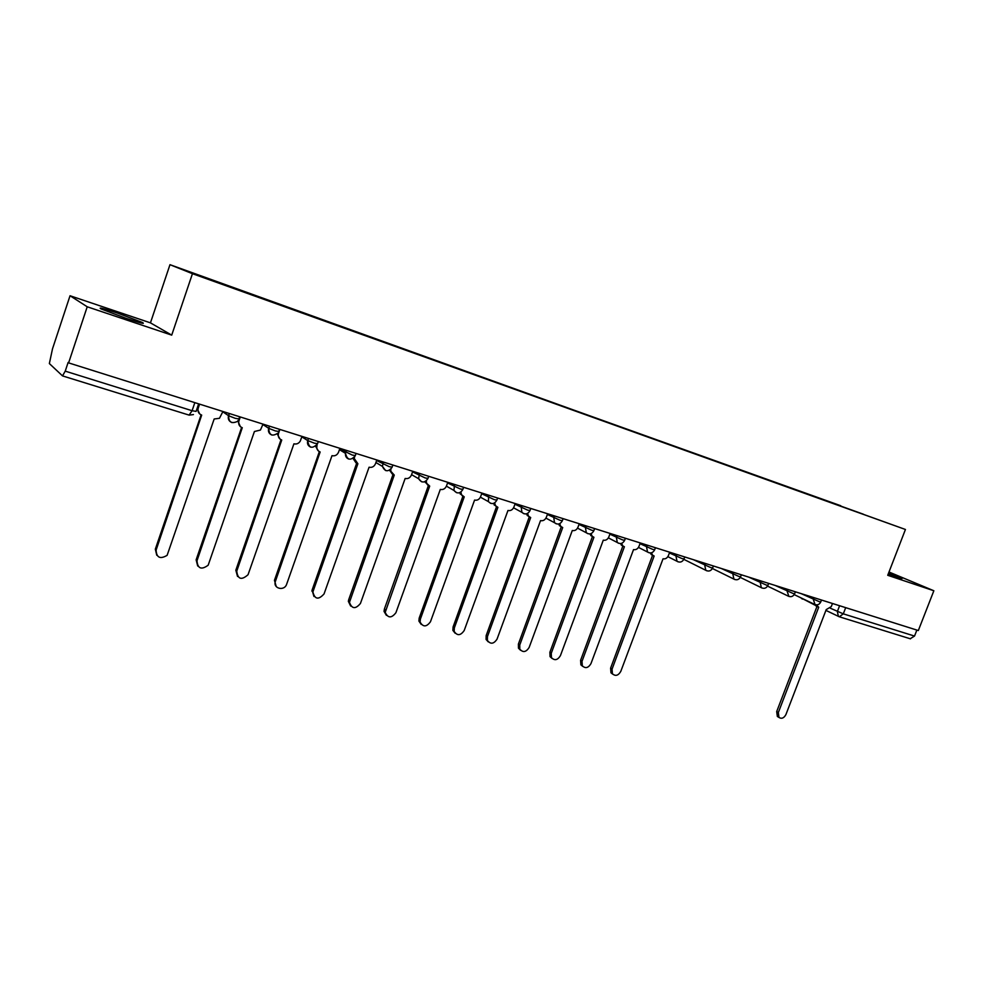 <?xml version="1.0" encoding="UTF-8"?>
<svg xmlns="http://www.w3.org/2000/svg" width="983" height="983" viewBox="0 0 983 983"><rect width="100%" height="100%" fill="white"/><g stroke="black" fill="none" stroke-linecap="round" stroke-linejoin="round"><path stroke-width="1.47" d="M126.266 318.406C140.446 323.063 145.803 324.415 142.351 322.461L117.468 313.086C103.154 308.367 97.71 306.991 101.126 308.957L126.266 318.406M888.153 574.158L902.038 578.545L888.595 573.015M70.039 295.748L87.217 306.782L68.613 362.887L918.331 630.533L933.85 590.758L887.723 575.288L905.441 529.481L169.973 264.685L150.448 322.854L70.039 295.748L52.517 348.793L49.359 363.563L62.519 375.899L65.234 371.144L192.09 410.71L196.084 411.398L198.652 403.841M87.217 306.782L171.718 335.129L192.447 273.692L905.441 529.481M68.613 362.887L68.122 362.457L65.234 371.144M933.85 590.758L888.988 572.008M916.869 630.066L914.522 636.062L910.197 638.741M840.858 506.171L863.295 514.22M840.76 505.729L191.894 273.237L863.332 514.183M169.973 264.685L192.447 273.692M150.448 322.854L171.718 335.129M816.48 604.889L818.692 607.261L778.327 712.564L778.991 717.455C781.657 719.089 783.979 718.131 785.933 714.543L826.212 609.607L831.286 606.597L832.478 603.488M778.524 717.172L777.356 716.46L776.693 711.569L816.971 606.486M816.689 606.351L814.919 604.545M651.422 552.815L652.712 555.297L654.137 556.009L612.053 669.14L612.421 673.785C615.481 676.439 618.27 675.653 620.777 671.426L663.046 558.786C665.417 559.229 667.211 558.147 668.428 555.542L669.669 552.213M612.741 674.191L610.971 672.79L610.603 668.157L652.589 555.235M652.307 555.137L650.107 552.962M621.588 543.353L622.829 545.921L624.389 546.745L582.022 661.301L582.305 665.81C585.413 668.747 588.301 668.022 590.955 663.636L633.519 549.595C635.94 550.038 637.77 548.956 638.999 546.327L640.252 542.948M582.747 666.4L580.879 664.827L580.597 660.318L622.878 545.97M622.595 545.872L620.298 543.574M591.016 533.646L592.196 536.3L593.929 537.259L551.266 653.265L551.438 657.602C554.584 660.859 557.582 660.207 560.408 655.661L603.279 540.171C605.761 540.638 607.617 539.544 608.858 536.878L610.124 533.45M552.016 658.426L550.05 656.619L549.878 652.294L592.442 536.521M592.159 536.386L589.763 533.941M559.696 523.669L560.777 526.396L562.706 527.539L519.749 645.032L519.81 649.149C522.981 652.773 526.077 652.22 529.124 647.49L572.29 530.525C574.834 531.004 576.726 529.898 577.979 527.195L579.257 523.73M520.523 650.242L518.459 648.166L518.397 644.062L561.244 526.839M560.961 526.667L558.455 524.037M527.588 513.421L528.535 516.198L530.697 517.562L487.445 636.603L487.384 640.412C490.542 644.492 493.761 644.062 497.054 639.11L540.527 520.621C543.132 521.125 545.061 520.007 546.339 517.279L547.617 513.765M488.244 641.85L486.081 639.429L486.143 635.632L529.272 516.911M529.001 516.714L526.372 513.876M494.682 502.891L495.444 505.643L497.889 507.351L454.33 627.953L454.158 631.381C457.242 635.989 460.585 635.694 464.185 630.533L507.965 510.484C510.632 511 512.61 509.87 513.888 507.105L515.178 503.542M455.154 633.249L452.893 630.41L453.077 626.994L496.501 506.724M496.194 506.491L493.466 503.431M460.941 492.041L461.457 494.682L464.234 496.87L420.38 619.093L420.097 622.03C423.059 627.24 426.511 627.142 430.48 621.723L474.58 500.089C477.308 500.617 479.323 499.475 480.613 496.673L481.916 493.073M421.216 624.414L418.893 621.059L419.176 618.123L462.882 496.28M462.489 495.985L459.712 492.692M426.339 480.847L426.561 483.243L429.706 486.106L385.201 612.348C387.929 618.246 391.504 618.368 395.916 612.704L440.31 489.411C443.112 489.964 445.164 488.821 446.479 485.971L447.793 482.321M386.393 615.346L384.046 611.389L384.39 609.042L428.391 485.553M427.9 485.209L425.098 481.633M390.865 469.272L390.792 471.201L394.269 475.072L349.469 602.309C351.84 608.981 355.502 609.362 360.442 603.439L405.156 478.463C408.031 479.028 410.12 477.873 411.447 474.998L412.762 471.287M350.648 606.032L348.363 601.363L348.707 599.704L392.991 474.556M392.401 474.138L389.563 470.255M354.544 457.156L354.249 458.496L357.886 463.743L312.889 591.938C314.757 599.421 318.467 600.085 324.046 593.929L369.067 467.22C372.004 467.81 374.154 466.642 375.494 463.73L376.821 459.97M313.958 596.46L312.078 590.132L356.657 463.263M355.944 462.76L353.094 458.533M316.784 445.238L317.054 445.41C316.28 448.567 317.312 450.767 320.151 451.983L275.437 581.26C272.647 588.547 284.394 591.545 286.667 584.172L331.996 455.682C335.019 456.284 337.206 455.104 338.57 452.143L339.897 448.334M276.26 586.605L274.454 580.326L319.34 451.652M318.492 451.074L315.666 446.417M279.872 429.424L278.521 433.331C277.747 436.538 278.828 438.774 281.74 440.028L236.756 571.135C237.726 579.319 241.486 580.511 248.048 574.711L293.917 443.825C296.633 444.427 298.746 443.505 300.282 441.06L301.978 436.391M237.53 576.468L235.834 570.201L281.003 439.733M279.995 439.057L277.231 433.872M240.282 416.964L238.918 420.921C238.156 424.177 239.262 426.45 242.273 427.728L196.993 560.752C197.644 568.653 201.368 570.14 208.175 565.213L254.413 431.512L260.446 430.05L263.002 424.115M197.706 566.024L196.133 559.831L241.609 427.47M240.417 426.696L237.812 420.847M199.574 404.136L198.21 408.154C197.436 411.459 198.591 413.782 201.687 415.096L156.113 550.075C156.494 557.693 160.155 559.438 167.122 555.334L214.171 418.979L219.442 418.303L222.932 411.496M156.764 555.26L155.326 549.165L201.097 414.875M199.696 413.966L197.104 408.412M222.834 411.803L228.634 415.76L235.183 418.303L238.906 418.942L239.655 416.767M262.866 424.509L268.74 428.342L275.301 430.91L278.779 431.476L279.528 429.313M301.818 436.857L307.716 440.556L314.327 443.161L317.57 443.652L318.308 441.539M339.725 448.85L352.295 455.08L355.342 455.534L356.079 453.433M376.624 460.536L389.243 466.679L392.131 467.109L392.868 465.02M412.553 471.889L425.221 477.971L427.961 478.377L428.699 476.313M447.56 482.948L460.265 488.969L462.87 489.35L463.607 487.298M481.67 493.724L494.4 499.696L496.882 500.052L497.619 498.012M514.932 504.23L527.687 510.14L530.034 510.484L530.771 508.457M547.359 514.465L560.126 520.326L562.362 520.646L563.099 518.643M578.987 524.443L591.766 530.267L593.904 530.574L594.629 528.571M609.853 534.174L622.644 539.95L624.672 540.245L625.397 538.266M639.982 543.685L652.761 549.411L654.703 549.694L655.428 547.728M669.386 552.95L682.177 558.639L684.021 558.909L684.746 556.956M693.408 559.683L710.893 567.658L712.65 567.916L713.388 565.975M721.276 568.469L738.933 576.468L740.617 576.714L741.354 574.785M748.53 577.046L766.335 585.069L767.944 585.303L768.669 583.398M775.157 585.438L793.109 593.474L794.657 593.707L795.382 591.803M801.194 593.634L819.294 601.694L820.768 601.915L821.493 600.035M830.34 608.207L843.303 613.847L914.522 636.062M839.605 605.737L837.356 611.549L838.388 616.378L839.322 616.783L843.303 613.847L845.687 607.654M229.26 413.487L228.511 415.674C227.724 418.979 228.867 421.277 231.914 422.579M269.403 426.131L268.666 428.293C267.88 431.537 268.973 433.798 271.935 435.064M317.448 443.96C312.041 449.243 308.809 448.125 307.74 440.581L308.49 438.443L307.74 440.581C306.942 443.763 307.986 445.975 310.874 447.216M346.458 450.398L345.5 453.347C345.193 456.149 346.274 458.053 348.756 459.049M383.444 462.047L382.412 466.372L385.631 470.55M419.458 473.401L418.611 478.721L421.535 481.768M454.527 484.447L453.949 490.431L456.517 492.68M488.711 495.211L488.379 501.6L490.591 503.321M522.022 505.704L521.309 507.658L521.887 512.34L523.816 513.691M554.498 515.928L553.798 517.869L554.523 522.71L556.206 523.792M586.175 525.905L585.475 527.822L586.323 532.761L587.797 533.658M617.078 535.649L616.39 537.529L617.312 542.518L618.626 543.28M647.244 545.147L646.556 547.003L647.539 552.016L648.706 552.667M676.685 554.424L675.997 556.255L677.029 561.281L678.073 561.834M705.438 563.468L704.75 565.286L705.806 570.3L706.752 570.791M733.515 572.315L732.839 574.109L733.908 579.098L734.768 579.528M760.953 580.965L760.277 582.735L761.346 587.687L762.144 588.08M787.764 589.407L787.1 591.152L788.894 596.423M813.973 597.664L813.31 599.384L815.042 604.582M194.831 402.649L192.09 410.71L189.08 415.145L193.43 414.58M188.933 415.059L62.519 375.899M825.917 610.394L839.322 616.783L910.504 638.852M802.361 599.089L800.85 597.799M778.327 712.564L776.693 711.569M612.053 669.14L610.603 668.157M582.022 661.301L580.597 660.318M551.266 653.265L549.878 652.294M519.749 645.032L518.397 644.062M487.445 636.603L486.143 635.632M454.33 627.953L453.077 626.994M420.38 619.093L419.176 618.123M385.545 609.988L384.39 609.042M349.813 600.662L348.707 599.704M313.122 591.078L312.078 590.132M274.454 580.326L275.437 581.26L274.466 580.302M236.756 571.135L235.834 570.201M238.918 420.921L238.169 420.405M196.993 560.752L196.133 559.831M198.21 408.154L197.386 407.564M156.113 550.075L155.326 549.165M142.351 322.461L142.093 323.198M794.215 594.617L814.379 604.275C817.131 605.479 819.244 604.742 820.707 602.063M269.489 426.155L268.74 428.342C269.17 435.199 272.205 436.796 277.87 433.147M229.395 413.524L228.634 415.76C228.658 422.002 231.46 423.943 237.038 421.584M767.576 586.126L788.169 596.079C790.959 597.332 793.097 596.595 794.596 593.855M740.31 577.414L761.346 587.687C764.172 589.001 766.347 588.264 767.883 585.475M712.405 568.493L733.908 579.098C736.759 580.474 738.983 579.737 740.555 576.886M683.849 559.352L705.806 570.3C708.706 571.762 710.955 571.025 712.589 568.1M667.862 556.661L677.029 561.281C679.966 562.841 682.276 562.116 683.947 559.106M638.471 547.396L647.539 552.016C650.525 553.699 652.884 552.999 654.629 549.89M608.366 537.885L617.312 542.518C620.347 544.349 622.767 543.66 624.586 540.466M577.537 528.141L586.323 532.761C589.395 534.764 591.901 534.113 593.818 530.795M545.946 518.127L554.523 522.71C557.656 524.959 560.236 524.344 562.276 520.879M513.581 507.818L521.887 512.34C525.057 514.895 527.748 514.355 529.948 510.73M480.404 497.177L488.379 501.6C491.561 504.586 494.363 504.156 496.784 500.31M446.405 486.155L453.949 490.431C457.107 493.994 460.044 493.724 462.772 489.62M411.57 474.654L418.611 478.721C421.609 483.095 424.693 483.071 427.863 478.66M375.911 462.526L382.412 466.372C384.992 471.84 388.199 472.172 392.033 467.392M339.442 449.661L345.5 453.347C347.22 460.13 350.476 460.953 355.244 455.842M815.3 605.295L800.506 597.627M817.782 606.88L816.074 606.056M778.991 717.455L777.356 716.46M652.712 555.297L651.164 554.51M612.421 673.785L610.971 672.79M622.829 545.921L621.317 545.147M582.305 665.81L580.879 664.827M592.196 536.3L590.722 535.526M551.438 657.602L550.05 656.619M560.777 526.396L559.339 525.635M519.81 649.149L518.459 648.166M528.535 516.198L527.146 515.436M487.384 640.412L486.081 639.429M495.444 505.643L494.093 504.893M454.158 631.381L452.893 630.41M461.457 494.682L460.155 493.957M420.097 622.03L418.893 621.059M426.561 483.243L425.307 482.518M385.201 612.348L384.046 611.389M390.792 471.201L389.6 470.488M349.469 602.309L348.363 601.363M312.889 591.938L311.844 590.992"/></g></svg>

